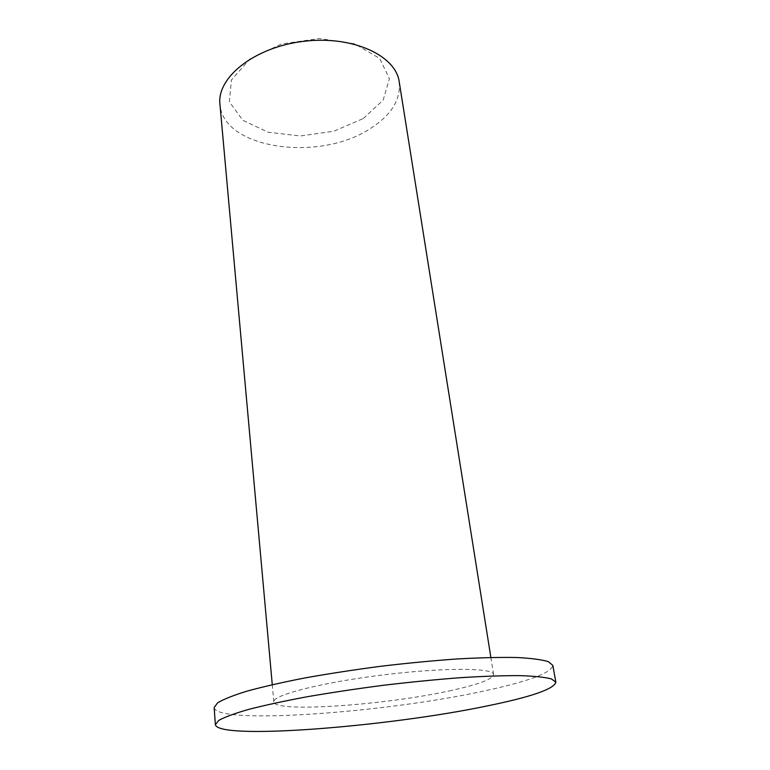 <?xml version="1.0" encoding="UTF-8"?>
<svg xmlns="http://www.w3.org/2000/svg" width="770" height="770" viewBox="0 0 770 770"><rect width="100%" height="100%" fill="white"/><g stroke="black" fill="none" stroke-linecap="round" stroke-linejoin="round"><path stroke-width="0.58" stroke-dasharray="3.85 2.89" d="M363.267 118.551L383.181 100.042L389.428 78.656L379.658 58.433L354.7 43.813L319.261 38.5L281.32 44.044L249.74 59.136L231.414 79.993L229.383 101.842L242.829 120.293L268.172 132.238L300.377 135.982L333.93 131.169L363.267 118.551M399.216 81.841C400.929 99.715 391.199 115.346 370.014 128.744C319.531 162.22 222.848 149.226 219.931 104.171M451.73 690.372C387.281 704.974 274.024 713.145 273.822 701.845C272.07 695.329 320.984 682.615 382.074 675.04C443.154 667.398 493.685 667.725 493.589 674.472C492.867 679.073 478.911 684.376 451.73 690.372M214.156 707.62C216.861 725.167 386.271 712.558 484.619 690.863C528.432 681.479 551.176 672.999 552.85 665.434M493.589 674.472L490.875 657.445M273.822 701.845L272.272 684.674"/><path stroke-width="1.16" d="M272.272 684.674L219.931 104.171C216.726 77.616 254.216 47.316 303.149 41.378C352.034 35.131 395.809 55.305 399.216 81.841L490.875 657.445M555.844 682.239L552.85 665.434L548.404 661.68C541.782 659.63 531.213 658.244 516.689 657.503C499.98 657.205 480.172 657.686 457.245 658.947C432.971 660.679 407.551 663.105 380.977 666.243C354.441 669.727 329.204 673.606 305.247 677.879C282.715 682.278 263.388 686.667 247.266 691.065C233.368 695.339 223.464 699.285 217.544 702.885L214.156 707.62L215.379 724.647C217.997 740.336 388.022 726.736 486.977 705.975C531.059 696.975 554.015 689.063 555.844 682.239L551.455 678.938C544.852 677.196 534.274 676.089 519.712 675.617C502.964 675.569 483.069 676.262 460.036 677.716C435.637 679.583 410.083 682.114 383.344 685.29C356.654 688.765 331.254 692.586 307.143 696.754C284.467 700.998 265.005 705.204 248.777 709.363C234.773 713.386 224.792 717.062 218.824 720.374L215.379 724.647"/></g></svg>
